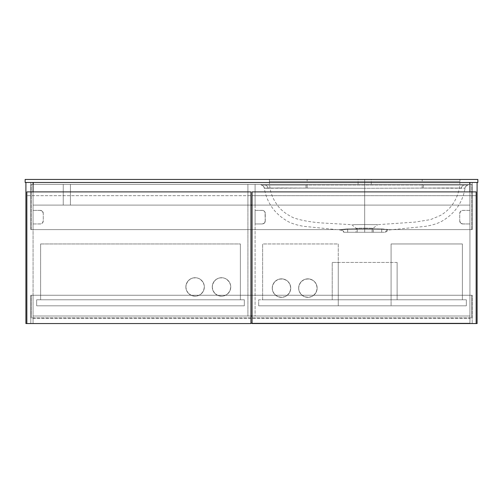<?xml version="1.0" encoding="UTF-8"?>
<svg xmlns="http://www.w3.org/2000/svg" width="503" height="503" viewBox="0 0 503 503"><rect width="100%" height="100%" fill="white"/><g stroke="black" fill="none" stroke-linecap="round" stroke-linejoin="round"><path stroke-width="0.38" stroke-dasharray="2.52 1.89" d="M364.656 224.558L364.662 228.155L372.975 228.293L364.675 228.155L364.675 224.558C381.343 224.728 381.343 224.728 364.675 224.558C381.343 224.728 381.343 224.728 364.675 224.558L377.608 224.684L364.675 224.558L364.675 181.332L364.675 224.558L352.735 224.684L364.675 224.558L364.675 181.332L422.206 181.332L364.675 181.332L364.675 228.155L362.99 228.161L364.662 228.155L364.675 232.26L364.656 224.558M459.931 181.332L422.206 181.332L459.931 181.332L459.931 179.445L459.931 181.332L459.931 179.445L269.419 179.445L269.419 181.332L364.675 181.332L269.419 181.332L269.419 179.445L422.206 179.445L422.206 181.332L459.931 181.332L422.206 181.332L422.206 179.445L307.144 179.445L307.144 181.332L422.206 181.332L307.144 181.332L307.144 179.445L269.419 179.445L269.419 181.332L307.144 181.332L269.419 181.332L269.419 179.445L307.144 179.445L307.144 181.332L307.144 179.445L422.206 179.445L422.206 181.332L422.206 179.445L459.931 179.445L459.931 181.332C459.635 196.924 451.493 209.103 440.314 215.523L430.537 219.604L414.95 222.106L377.533 224.684M422.143 188.103L364.675 188.285L364.675 228.544L382.664 228.909L388.706 229.588L388.7 230.022L388.706 229.588L382.664 228.909L364.675 228.544L364.675 188.285L450.795 187.946L465.055 188.26L422.143 188.103L422.206 185.104L307.144 185.104L307.144 184.35L468.23 184.35L261.12 184.35L302.636 184.35L261.12 184.35L261.12 185.104L307.144 185.104L261.12 185.104L261.12 184.35L261.12 185.104L261.12 184.35L307.144 184.35L307.144 185.104L307.144 184.35L422.206 184.35L422.206 185.104L422.206 184.35L468.23 184.35L468.23 185.104L422.206 185.104L468.23 185.104L468.23 184.35L468.23 185.104L468.23 184.35L422.206 184.35L422.206 185.104L422.206 184.35L307.144 184.35L307.144 185.104L422.206 185.104L264.666 185.104L305.931 185.104L306.082 188.097L264.295 188.26L278.574 187.946L364.675 188.285L364.675 228.544L346.686 228.909L340.644 229.588L340.65 230.022L340.644 229.588L346.686 228.909L364.675 228.544L364.675 188.285L306.082 188.097L307.207 188.103L307.144 185.104L307.207 188.103L364.675 188.285L423.268 188.097L423.419 185.104L422.206 185.104L422.143 188.103L364.675 188.285L306.082 188.097L305.931 185.104L264.666 185.104A3.772 3.458 90 0 1 268.03 188.028L306.082 188.097L268.03 188.028A3.772 3.458 -90 0 0 264.666 185.104L261.12 185.104A3.772 3.772 96.1 0 1 264.433 188.204L268.03 188.028L264.433 188.204A3.772 3.772 -83.9 0 0 261.12 185.104A3.772 3.772 -83.9 0 1 264.433 188.204A3.772 3.772 96.1 0 0 261.12 185.104L264.666 185.104A3.772 3.458 -90 0 1 268.03 188.028A3.772 3.458 90 0 0 264.666 185.104L305.931 185.104L306.082 188.097L305.931 185.104L307.144 185.104L307.207 188.103L307.144 185.104L422.206 185.104L422.143 188.103L422.206 185.104L423.419 185.104L423.268 188.097L461.32 188.028A3.772 3.458 -90 0 1 464.684 185.104L423.419 185.104L464.684 185.104A3.772 3.458 90 0 0 461.32 188.028L464.917 188.204A3.772 3.772 -96.1 0 1 468.23 185.104L464.684 185.104L468.23 185.104A3.772 3.772 83.9 0 0 464.917 188.204L464.917 188.204A3.772 3.772 83.9 0 1 468.23 185.104A3.772 3.772 -96.1 0 0 464.917 188.204L461.32 188.028A3.772 3.458 90 0 1 464.684 185.104A3.772 3.458 -90 0 0 461.32 188.028L423.268 188.097L423.419 185.104L423.268 188.097L422.143 188.103M364.675 184.35L358.073 184.35L364.675 184.35L364.675 179.445L364.675 184.35L371.277 184.35L358.073 184.35L364.675 184.35L364.675 179.445L358.073 179.445L371.277 179.445L364.675 179.445L364.675 184.35L371.277 184.35L364.675 184.35M362.135 228.173L355.998 228.293L362.135 228.173M364.675 232.26L355.998 232.26L364.675 232.26L364.675 228.155L362.99 228.161L364.662 228.155L364.675 232.26L373.352 232.26L364.675 232.26M469.55 182.463L477.85 182.463L477.85 179.445L25.15 179.445L25.15 182.463L33.45 182.463L33.45 184.35L469.55 184.35L469.55 182.463L33.45 182.463L33.45 184.35L469.55 184.35L33.45 184.35L33.45 182.463L33.45 184.35L469.55 184.35L469.55 182.463L469.55 184.35L469.55 182.463L25.15 182.463L25.15 179.445L477.85 179.445L477.85 182.463L469.55 182.463M351.742 224.684L356.162 228.293L355.998 232.26M365.53 228.155L364.675 228.155L365.53 228.155M367.995 228.192L366.373 228.161L367.995 228.192M369.139 228.224L368.768 228.211L369.139 228.224M370.082 228.255L370.812 228.274L370.082 228.255M371.887 228.287L370.812 228.274L371.887 228.287M372.692 228.287L372.327 228.287L372.692 228.287M373.352 232.26L373.182 228.293L377.608 224.684M381.651 232.26L343.926 232.26L381.651 232.26L381.758 228.859L388.825 229.645A3.772 3.766 17.7 0 0 385.424 232.26L357.243 232.26L372.107 232.26L357.243 232.26L372.107 232.26L372.157 228.607L381.758 228.859L381.651 232.26L385.424 232.26A3.772 3.766 -162.3 0 1 388.825 229.645L388.825 229.645A3.772 3.766 -162.3 0 0 385.424 232.26A3.772 3.766 17.7 0 1 388.825 229.645L381.758 228.859L381.651 232.26L381.758 228.859L372.157 228.607L372.107 232.26L357.243 232.26L357.193 228.607L372.157 228.607L372.107 232.26L381.651 232.26M357.243 232.26L347.699 232.26L347.592 228.859L357.193 228.607L357.243 232.26L372.107 232.26L372.157 228.607L364.675 228.544L357.193 228.607L357.243 232.26L357.193 228.607L347.592 228.859L347.699 232.26L343.926 232.26A3.772 3.766 -17.7 0 0 340.525 229.645L347.592 228.859L347.699 232.26L357.243 232.26M343.926 232.26A3.772 3.766 162.3 0 0 340.525 229.645L340.525 229.645A3.772 3.766 162.3 0 1 343.926 232.26L347.699 232.26L347.592 228.859L340.525 229.645A3.772 3.766 -17.7 0 1 343.926 232.26L340.65 230.022L303.843 226.344C295.909 225.017 289.879 222.955 285.742 220.151C273.865 212.7 266.716 202.068 264.295 188.26C263.924 186.512 262.868 185.462 261.12 185.104M364.675 179.445L371.277 179.445L364.675 179.445M469.928 316.01L33.072 316.01L250.934 316.01L247.916 316.01L247.916 184.35L247.916 316.01L247.916 205.098L250.934 205.098L247.916 205.098L247.916 184.35L247.916 316.01L469.928 316.01L469.928 323.178L252.066 323.178L469.928 323.178L469.928 316.01L469.928 323.178L469.928 316.01L469.928 318.273L469.928 316.01L33.072 316.01L33.072 323.178L33.072 316.01L33.072 318.273L33.072 316.01L255.084 316.01L255.084 184.35L255.084 316.01L252.066 316.01L469.928 316.01L33.072 316.01L33.072 323.178L33.072 316.01L469.928 316.01L33.072 316.01L33.072 318.273L469.928 318.273L469.928 316.01L469.928 318.273L33.072 318.273L33.072 316.01L469.928 316.01M250.934 323.178L469.928 323.178L250.934 323.178M33.072 318.273L469.928 318.273L33.072 318.273M25.905 323.555L25.905 182.463L33.072 182.463L33.072 323.555L26.848 323.555L33.072 323.555L33.072 182.463L33.072 229.62L33.072 182.463L25.905 182.463L25.905 323.555L33.072 323.555L25.905 323.555M33.072 323.555L30.809 323.555L33.072 323.555L30.809 323.555L30.809 295.261L33.072 295.261L33.072 323.555L33.072 295.261L30.809 295.261L30.809 323.555L33.072 323.555M33.072 182.463L25.905 182.463L33.072 182.463L30.809 182.463L30.809 229.62L33.072 229.62L33.072 182.463L33.072 229.62L30.809 229.62L30.809 182.463L469.928 182.463L469.928 323.555L477.096 323.555L477.096 182.463L469.928 182.463L469.928 229.62L469.928 182.463L477.096 182.463L477.096 323.555L469.928 323.555L469.928 182.463L477.096 182.463L469.928 182.463L472.191 182.463L472.191 229.62L469.928 229.62L469.928 182.463L469.928 229.62L472.191 229.62L472.191 182.463L469.928 182.463L469.928 205.098L33.072 205.098L33.072 182.463L33.072 205.098L469.928 205.098L33.072 205.098L469.928 205.098L469.928 182.463L33.072 182.463L469.928 182.463L33.072 182.463L33.072 205.098L33.072 182.463M33.072 295.261L30.809 295.261L33.072 295.261M30.809 323.555L30.809 295.261L30.809 323.555M33.072 229.62L30.809 229.62L33.072 229.62M30.809 182.463L30.809 229.62L30.809 182.463M469.928 191.894L469.928 323.555L469.928 191.894M476.152 323.555L469.928 323.555L476.152 323.555L476.152 195.667L476.152 323.555L252.066 323.555L252.066 191.894L476.152 191.894L476.152 195.667L252.066 195.667L252.066 323.555L476.152 323.555M472.191 323.555L469.928 323.555L472.191 323.555L469.928 323.555L469.928 295.261L472.191 295.261L472.191 323.555L472.191 295.261L469.928 295.261L472.191 295.261L469.928 295.261L469.928 323.555L472.191 323.555L472.191 295.261L472.191 323.555M469.928 229.62L472.191 229.62L469.928 229.62M472.191 182.463L472.191 229.62L472.191 182.463M31.186 317.896L31.186 295.261L31.186 317.896L31.186 295.261L471.814 295.261L471.814 317.896L31.186 317.896L471.814 317.896L471.814 295.261L471.814 317.896L471.814 295.261L31.186 295.261L31.186 317.896L471.814 317.896L31.186 317.896M31.186 295.261L471.814 295.261L31.186 295.261M471.814 229.62L31.186 229.62L31.186 184.35L471.814 184.35L471.814 229.62L31.186 229.62L471.814 229.62L471.814 184.35L31.186 184.35L31.186 229.62L471.814 229.62L471.814 184.35L31.186 184.35L471.814 184.35L471.814 229.62M262.252 223.961L263.93 223.451L265.213 221.534L265.037 212.241L263.93 210.889L262.843 210.436L255.084 210.38L255.084 223.961L262.252 223.961L255.084 223.961L255.084 210.38L262.843 210.436L263.93 210.889L265.037 212.241L265.27 220.943L264.383 223.074L262.252 223.961L255.084 223.961L255.084 210.38L255.084 223.961L262.252 223.961A3.018 3.018 0 0 0 265.27 220.943A3.018 3.018 0 0 1 262.252 223.961M43.258 213.398L42.749 211.719L40.831 210.436L33.072 210.38L33.072 223.961L40.831 223.904L42.749 222.622L43.258 220.943L43.258 213.398L43.258 220.943L42.371 223.074L40.24 223.961L33.072 223.961L33.072 210.38L40.24 210.38L42.371 211.266L43.258 213.398L43.258 220.943A3.018 3.018 0 0 1 40.24 223.961L33.072 223.961L33.072 210.38L33.072 223.961L40.24 223.961A3.018 3.018 0 0 0 43.258 220.943L43.258 213.398A3.018 3.018 0 0 0 40.24 210.38A3.018 3.018 0 0 1 43.258 213.398M459.742 220.943L460.251 222.622L462.169 223.904L469.928 223.961L469.928 210.38L462.169 210.436L460.251 211.719L459.742 213.398L459.742 220.943L459.742 213.398L460.629 211.266L462.76 210.38L469.928 210.38L469.928 223.961L462.76 223.961L460.629 223.074L459.742 220.943L459.742 213.398A3.018 3.018 0 0 1 462.76 210.38L469.928 210.38L469.928 223.961L469.928 210.38L462.76 210.38A3.018 3.018 0 0 0 459.742 213.398L459.742 220.943A3.018 3.018 0 0 0 462.76 223.961A3.018 3.018 0 0 1 459.742 220.943M31.186 229.62L31.186 184.35L31.186 229.62M462.76 223.961L469.928 223.961L462.76 223.961M40.24 210.38L33.072 210.38L40.24 210.38M265.27 220.943L265.27 213.398L265.27 220.943M262.252 210.38A3.018 3.018 0 0 1 265.27 213.398A3.018 3.018 0 0 0 262.252 210.38L255.084 210.38L262.252 210.38M469.928 182.463L469.928 205.098L469.928 182.463M26.848 323.555L26.848 191.894L250.934 191.894L250.934 323.555L250.934 195.667L26.848 195.667L26.848 323.555L250.934 323.555L26.848 323.555M250.934 191.894L26.848 191.894L26.848 195.667L250.934 195.667L250.934 191.894M244.332 299.788L244.332 305.824L244.332 299.788L36.656 299.788L36.656 305.824L244.332 305.824L36.656 305.824L36.656 299.788L244.332 299.788L244.332 305.824L36.656 305.824L36.656 299.788L244.332 299.788L244.332 305.824L36.656 305.824L36.656 299.788L244.332 299.788M212.266 286.962A9.243 9.243 0 0 0 221.509 296.204A9.243 9.243 0 0 0 230.751 286.962A9.243 9.243 0 0 1 221.509 296.204A9.243 9.243 0 0 1 212.266 286.962L212.97 290.501L214.976 293.494L217.969 295.5L221.509 296.204L225.048 295.5L228.041 293.494L230.047 290.501L230.751 286.962L230.575 285.157L229.192 281.825L226.646 279.278L225.048 278.423L223.313 277.895L219.704 277.895L216.372 279.278L214.976 280.429L212.97 283.422L212.266 286.962L212.442 285.157L213.825 281.825L216.372 279.278L219.704 277.895L223.313 277.895L225.048 278.423L228.041 280.429L230.047 283.422L230.575 285.157L230.575 288.766L229.192 292.098L226.646 294.645L225.048 295.5L221.509 296.204L217.969 295.5L214.976 293.494L212.97 290.501L212.266 286.962A9.243 9.243 0 0 1 221.509 277.719A9.243 9.243 0 0 1 230.751 286.962A9.243 9.243 0 0 0 221.509 277.719A9.243 9.243 0 0 0 212.266 286.962M185.859 286.962A9.243 9.243 0 0 0 195.101 296.204A9.243 9.243 0 0 0 204.344 286.962A9.243 9.243 0 0 1 195.101 296.204A9.243 9.243 0 0 1 185.859 286.962L186.563 290.501L188.568 293.494L191.561 295.5L195.101 296.204L198.641 295.5L201.634 293.494L203.64 290.501L204.344 286.962L204.168 285.157L202.784 281.825L200.238 279.278L198.641 278.423L196.906 277.895L193.297 277.895L189.964 279.278L188.568 280.429L186.563 283.422L185.859 286.962L186.035 285.157L187.418 281.825L189.964 279.278L193.297 277.895L196.906 277.895L198.641 278.423L201.634 280.429L203.64 283.422L204.168 285.157L204.168 288.766L202.784 292.098L200.238 294.645L198.641 295.5L195.101 296.204L191.561 295.5L188.568 293.494L186.563 290.501L185.859 286.962A9.243 9.243 0 0 1 195.101 277.719A9.243 9.243 0 0 1 204.344 286.962A9.243 9.243 0 0 0 195.101 277.719A9.243 9.243 0 0 0 185.859 286.962M40.617 299.788L40.617 243.955L240.371 243.955L240.371 299.788L40.617 299.788L240.371 299.788L240.371 243.955L40.617 243.955L40.617 299.788L40.617 243.955L40.617 299.788L240.371 299.788L240.371 243.955L240.371 299.788L40.617 299.788M40.617 243.955L240.371 243.955L40.617 243.955M252.066 205.098L255.084 205.098L255.084 184.35L247.916 184.35L255.084 184.35L247.916 184.35L255.084 184.35L255.084 205.098L247.916 205.098L252.066 205.098M476.152 191.894L252.066 191.894L252.066 195.667L476.152 195.667L476.152 191.894M338.268 299.788L466.344 299.788L258.668 299.788L338.268 299.788L258.668 299.788L258.668 305.824L466.344 305.824L258.668 305.824L338.268 305.824L338.268 299.788L391.083 299.788L391.083 305.824L466.344 305.824L466.344 299.788L466.344 305.824L466.344 299.788L391.083 299.788L391.083 305.824L338.268 305.824L338.268 243.955L262.629 243.955L262.629 299.788L338.268 299.788L262.629 299.788L262.629 243.955L338.268 243.955L338.268 299.788L262.629 299.788L338.268 299.788L338.268 243.955L262.629 243.955L338.268 243.955L338.268 299.788L338.268 262.44L397.119 262.44L397.119 299.788L391.083 299.788L391.083 305.824L391.083 299.788L462.383 299.788L462.383 243.955L462.383 299.788L391.083 299.788L391.083 243.955L462.383 243.955L391.083 243.955L462.383 243.955L462.383 299.788L391.083 299.788L462.383 299.788L462.383 243.955L391.083 243.955L391.083 299.788L391.083 243.955L391.083 299.788L391.083 262.44L391.083 299.788L391.083 262.44L391.083 299.788L338.268 299.788L338.268 262.44L338.268 299.788L332.231 299.788L332.231 262.44L338.268 262.44L338.268 299.788L332.231 299.788L332.231 262.44L332.231 299.788L332.231 262.44L397.119 262.44L397.119 299.788L332.231 299.788L397.119 299.788L397.119 262.44L397.119 299.788L338.268 299.788M258.668 305.824L258.668 299.788L258.668 305.824L466.344 305.824L466.344 299.788L258.668 299.788L258.668 305.824M298.656 288.093A9.243 9.243 0 0 0 307.899 297.336A9.243 9.243 0 0 0 317.142 288.093A9.243 9.243 0 0 1 307.899 297.336A9.243 9.243 0 0 1 298.656 288.093L299.36 284.553L301.366 281.561L304.359 279.555L307.899 278.851L311.439 279.555L314.432 281.561L316.437 284.553L317.142 288.093L316.437 291.633L314.432 294.626L311.439 296.632L307.899 297.336L304.359 296.632L301.366 294.626L299.36 291.633L298.656 288.093L299.36 291.633L300.216 293.23L302.762 295.777L306.094 297.16L309.703 297.16L311.439 296.632L313.036 295.777L315.582 293.23L316.965 289.898L316.965 286.289L315.582 282.956L314.432 281.561L313.036 280.41L309.703 279.027L306.094 279.027L304.359 279.555L302.762 280.41L300.216 282.956L298.832 286.289L298.656 288.093A9.243 9.243 0 0 1 307.899 278.851A9.243 9.243 0 0 1 317.142 288.093A9.243 9.243 0 0 0 307.899 278.851A9.243 9.243 0 0 0 298.656 288.093M272.249 288.093A9.243 9.243 0 0 0 281.491 297.336A9.243 9.243 0 0 0 290.734 288.093A9.243 9.243 0 0 1 281.491 297.336A9.243 9.243 0 0 1 272.249 288.093L272.953 284.553L274.959 281.561L277.952 279.555L281.491 278.851L285.031 279.555L288.024 281.561L290.03 284.553L290.734 288.093L290.03 291.633L288.024 294.626L285.031 296.632L281.491 297.336L277.952 296.632L274.959 294.626L272.953 291.633L272.249 288.093L272.953 291.633L273.808 293.23L276.354 295.777L279.687 297.16L283.296 297.16L285.031 296.632L286.628 295.777L289.175 293.23L290.558 289.898L290.558 286.289L289.175 282.956L288.024 281.561L286.628 280.41L283.296 279.027L279.687 279.027L277.952 279.555L276.354 280.41L273.808 282.956L272.425 286.289L272.249 288.093A9.243 9.243 0 0 1 281.491 278.851A9.243 9.243 0 0 1 290.734 288.093A9.243 9.243 0 0 0 281.491 278.851A9.243 9.243 0 0 0 272.249 288.093M262.629 299.788L262.629 243.955L262.629 299.788M397.119 262.44L332.231 262.44L397.119 262.44M63.252 205.098L63.252 184.35L63.252 205.098L70.42 205.098L63.252 205.098L63.252 184.35L70.42 184.35L70.42 205.098L70.42 184.35L63.252 184.35L70.42 184.35L70.42 205.098L63.252 205.098L70.42 205.098L70.42 184.35L63.252 184.35L63.252 205.098M385.424 232.26L388.7 230.022L425.507 226.344C433.441 225.017 439.471 222.955 443.608 220.151C455.485 212.7 462.634 202.068 465.055 188.26C465.426 186.512 466.482 185.462 468.23 185.104M358.073 184.35L358.073 179.445M269.419 181.332C269.482 189.826 271.972 197.541 276.889 204.476C280.334 209.694 285.849 214.115 293.431 217.742C300.587 220.32 310.037 222.056 321.782 222.948L351.817 224.684M371.277 184.35L371.277 179.445"/><path stroke-width="0.75" d="M477.85 182.463L477.85 179.445L477.85 182.463L25.15 182.463L25.15 179.445L25.15 182.463L477.85 182.463M25.15 179.445L477.85 179.445L25.15 179.445M250.934 316.01L252.066 316.01L250.934 316.01M252.066 323.178L250.934 323.178L252.066 323.178M25.905 182.463L25.905 323.555L25.905 182.463M33.072 182.463L33.072 191.894L33.072 182.463M26.848 323.555L25.905 323.555L26.848 323.555L26.848 191.894L26.848 323.555L250.934 323.555L250.934 191.894L250.934 323.555L26.848 323.555M469.928 182.463L469.928 191.894L469.928 182.463M477.096 182.463L477.096 323.555L476.152 323.555L477.096 323.555L477.096 182.463M26.848 191.894L250.934 191.894L26.848 191.894M250.934 205.098L252.066 205.098L250.934 205.098M252.066 191.894L252.066 323.555L252.066 191.894L476.152 191.894L476.152 323.555L252.066 323.555L476.152 323.555L476.152 191.894L252.066 191.894"/></g></svg>
